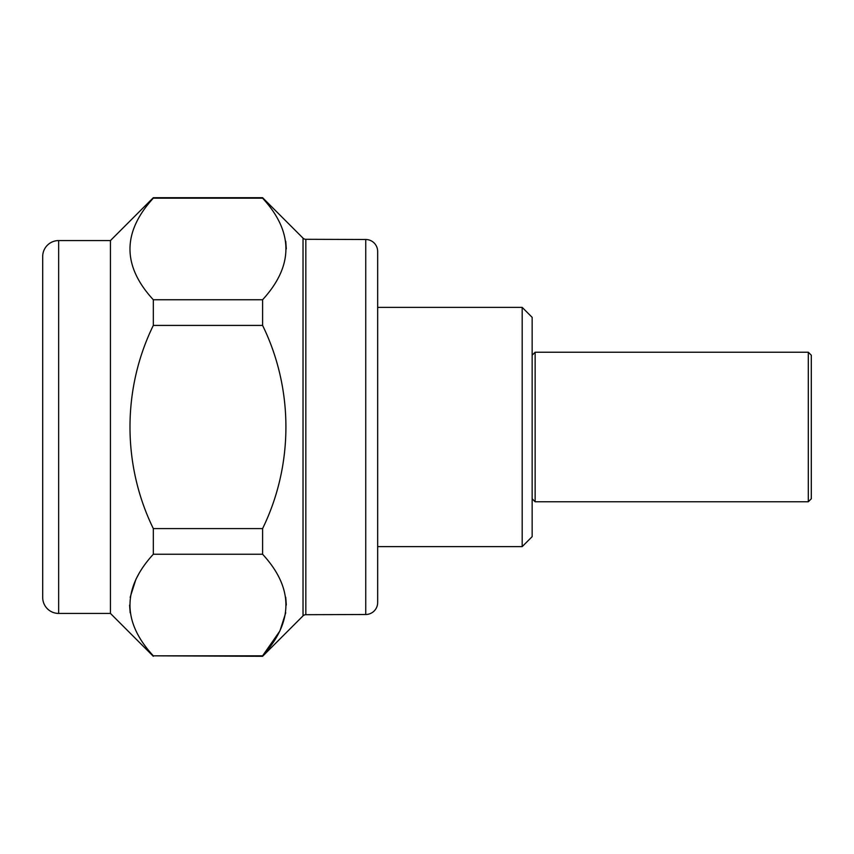 <?xml version="1.0" encoding="UTF-8"?>
<svg xmlns="http://www.w3.org/2000/svg" width="854" height="854" viewBox="0 0 854 854"><rect width="100%" height="100%" fill="white"/><g stroke="black" fill="none" stroke-linecap="round" stroke-linejoin="round"><path stroke-width="1.28" d="M532.149 536.664L522.178 546.635L522.178 307.365L532.149 317.336L532.149 536.664M377.66 307.365L522.178 307.365M377.66 546.635L522.178 546.635M42.7 256.52L42.7 597.48L42.7 256.52A15.948 15.948 0 0 1 58.648 240.572L110.444 240.572L153.314 197.701L262.594 197.701L303.031 238.138A3.992 3.992 0 0 0 305.839 239.301L365.736 239.494A11.967 11.967 0 0 1 377.66 251.503L377.66 602.497A11.967 11.967 0 0 1 377.66 602.54L377.66 251.46M365.736 239.494L365.736 614.506A11.967 11.967 0 0 0 377.66 602.54M365.736 614.506L305.839 614.699A3.992 3.992 0 0 0 303.031 615.862L262.594 656.299L153.314 655.819L262.594 655.819L279.802 631.106M280.016 630.668L285.738 612.756M286.314 605.027L285.738 597.309M286.314 248.888L285.738 241.244M153.314 655.819C122.207 622.075 122.207 588.214 153.314 554.246L153.314 528.583L262.594 528.583L262.594 554.246C293.691 587.99 293.691 621.851 262.594 655.819L262.594 656.299M138.839 573.856L136.074 579.001M135.903 579.343L130.171 597.309M129.584 605.112L130.171 612.756M42.7 597.48A15.948 15.948 0 0 0 58.648 613.428L110.444 613.428L153.314 656.299M532.149 498.779L535.138 501.768L808.311 501.768L808.311 352.232L535.138 352.232L535.138 501.768M532.149 355.221L535.138 352.232M808.311 352.232L811.3 355.221L811.3 498.779L808.311 501.768M110.444 240.572L110.444 613.428M153.314 528.583C122.218 465.003 122.207 388.965 153.314 325.417L153.314 299.754C122.207 266.01 122.207 232.149 153.314 198.181L153.314 197.701M153.314 299.754L262.594 299.754L262.594 325.417C293.691 388.965 293.68 465.003 262.594 528.583M262.594 325.417L153.314 325.417M262.594 197.701L262.594 198.181C293.691 231.925 293.691 265.786 262.594 299.754M262.594 198.181L153.314 198.181M262.594 554.246L153.314 554.246M377.66 251.503L377.66 602.497M303.031 238.138L303.031 615.862M305.839 239.301L305.839 614.699M58.648 240.572L58.648 613.428"/></g></svg>
